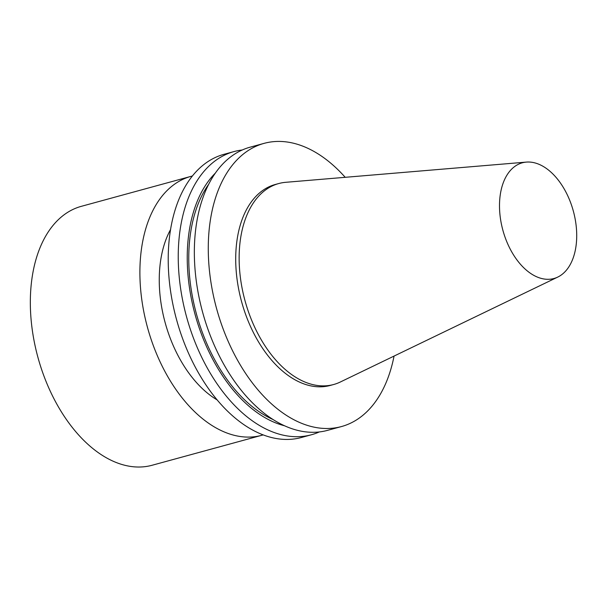<?xml version="1.0" encoding="UTF-8"?>
<svg xmlns="http://www.w3.org/2000/svg" width="607" height="607" viewBox="0 0 607 607"><rect width="100%" height="100%" fill="white"/><g stroke="black" fill="none" stroke-linecap="round" stroke-linejoin="round"><path stroke-width="0.91" d="M508.355 245.304A59.972 36.511 74.7 0 0 557.757 277.08A59.972 36.511 74.7 0 0 573.327 211.039A59.972 36.511 74.7 0 0 526.345 162.099A59.972 36.511 74.7 0 0 508.355 245.304M526.345 162.099L285.76 182.305A104.169 63.416 74.7 0 0 278.742 183.542A104.169 63.416 74.7 0 0 254.515 326.824A104.169 63.416 74.7 0 0 333.653 384.512A104.169 63.416 74.7 0 0 340.322 382.008L557.757 277.08M170.582 229.545A104.169 63.416 74.7 0 0 174.619 348.653A104.169 63.416 74.7 0 0 217.124 399.899M242.276 149.99A146.788 89.358 74.7 0 0 234.052 151.568L224.029 154.307A146.788 89.358 74.7 0 0 189.885 356.218A146.788 89.358 74.7 0 0 301.398 437.503L311.429 434.764A146.788 89.358 74.7 0 0 319.312 431.949M234.052 151.568A146.788 89.358 74.7 0 0 199.908 353.479A146.788 89.358 74.7 0 0 311.429 434.764M215.386 173.086A138.51 84.32 74.7 0 0 207.677 349.078A138.51 84.32 74.7 0 0 284.41 425.735M208.74 184.209A136.143 82.878 74.7 0 0 208.846 348.099A136.143 82.878 74.7 0 0 273.029 419.528M345.208 177.312A146.788 89.358 74.7 0 0 264.083 143.366L250.16 147.167A146.788 89.358 74.7 0 0 216.016 349.078A146.788 89.358 74.7 0 0 327.53 430.363L341.46 426.562A146.788 89.358 74.7 0 0 394.049 356.081M264.083 143.366A146.788 89.358 74.7 0 0 229.939 345.269A146.788 89.358 74.7 0 0 341.46 426.562M278.742 183.542L275.32 184.475A104.169 63.416 74.7 0 0 251.086 327.757A104.169 63.416 74.7 0 0 330.231 385.445L333.653 384.512M192.411 176A134.215 81.71 74.7 0 0 190.932 176.379A134.215 81.71 74.7 0 0 159.709 360.998A134.215 81.71 74.7 0 0 261.678 435.325A134.215 81.71 74.7 0 0 263.15 434.9M190.932 176.379L81.368 206.319A134.215 81.71 74.7 0 0 50.146 390.931A134.215 81.71 74.7 0 0 152.114 465.258L261.678 435.325"/></g></svg>
